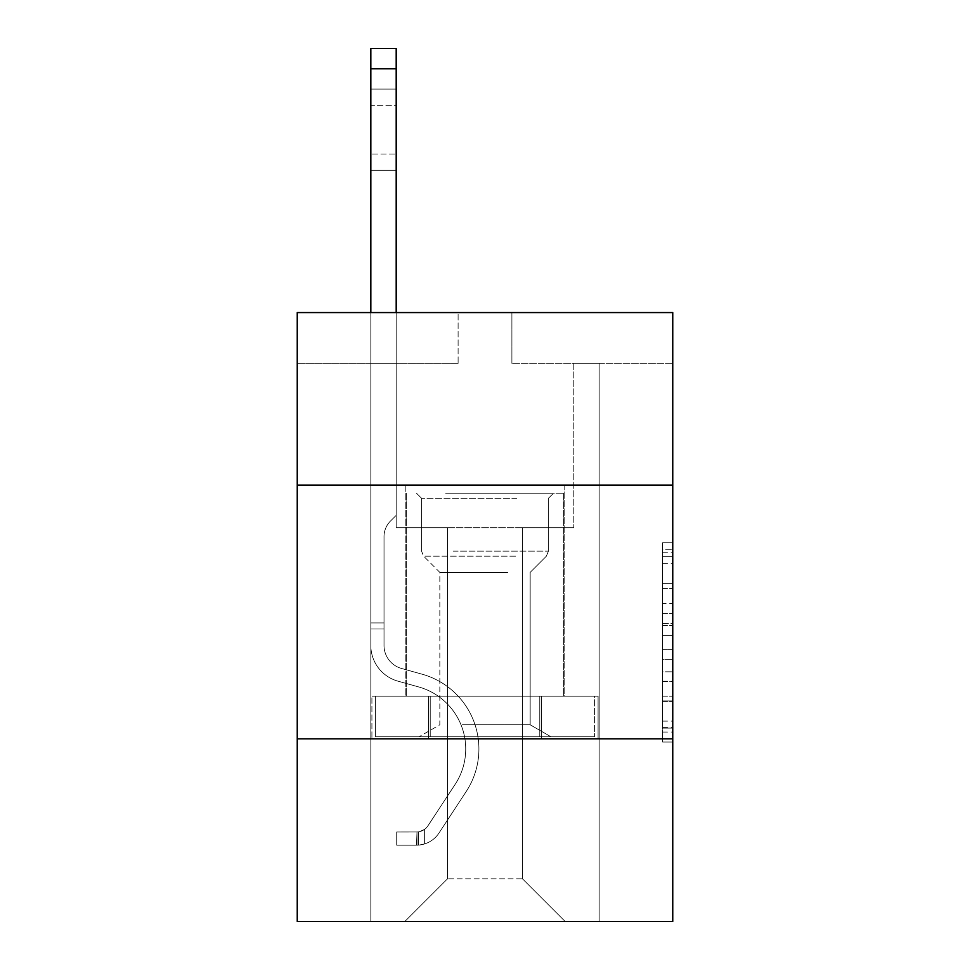 <?xml version="1.0" encoding="UTF-8"?>
<svg xmlns="http://www.w3.org/2000/svg" width="970" height="970" viewBox="0 0 970 970"><rect width="100%" height="100%" fill="white"/><g stroke="black" fill="none" stroke-linecap="round" stroke-linejoin="round"><path stroke-width="0.73" stroke-dasharray="4.85 3.64" d="M662.607 603.558L662.607 635.435L672.756 635.435L672.756 732.059L672.756 552.755L672.756 635.435L662.607 635.435L662.607 549.76L662.607 742.026L662.607 542.788L662.607 728.082L672.756 728.082L662.607 728.082L672.756 728.082L662.607 728.082L662.607 696.205L662.607 742.026L672.756 742.026L672.756 542.788L672.756 727.585L672.756 649.379L662.607 649.379L672.756 649.379L672.756 696.205L672.756 556.731L662.607 556.731L672.756 556.731L672.756 742.026L672.756 552.755L672.756 742.026L662.607 742.026L662.607 542.788L672.756 542.788L672.756 552.755L672.756 542.788L672.756 552.755L672.756 542.788L672.756 549.76L672.756 542.788L662.607 542.788L662.607 556.731L672.756 556.731L662.607 556.731L662.607 603.558L672.756 603.558M564.164 485.097L564.164 696.193L405.836 696.193L564.164 696.193L405.836 696.193L564.164 696.193L564.164 485.097L405.836 485.097L405.836 696.193L405.836 485.097L564.164 485.097M672.756 485.097L297.244 485.097L297.244 312.57L672.756 312.57L511.893 312.57L672.756 312.57L672.756 485.097L297.244 485.097L672.756 485.097L672.756 921.5L297.244 921.5L297.244 738.825L672.756 738.825L297.244 738.825L297.244 485.097M672.756 623.48L672.756 613.513L672.756 623.48L662.607 623.48L662.607 583.382L662.607 701.431L662.607 671.798L672.756 671.798L662.607 671.798L662.607 742.026L672.756 742.026L662.607 742.026L672.756 742.026L662.607 742.026L662.607 542.788L672.756 542.788L662.607 542.788L672.756 542.788L662.607 542.788L662.607 623.48L672.756 623.48M672.756 363.313L672.756 312.57L672.756 363.313L511.893 363.313L672.756 363.313M522.551 527.728L522.551 878.881L565.17 921.5L599.169 921.5L599.169 363.313L573.803 363.313L599.169 363.313L573.803 363.313L599.169 363.313L573.803 363.313L599.169 363.313L573.803 363.313L599.169 363.313L573.803 363.313L599.169 363.313L573.803 363.313L599.169 363.313L573.803 363.313L599.169 363.313L573.803 363.313L599.169 363.313L599.169 921.5L599.169 363.313L599.169 921.5L599.169 363.313L599.169 921.5L599.169 363.313L599.169 921.5L599.169 363.313L599.169 921.5L599.169 363.313L599.169 921.5L599.169 363.313L599.169 921.5L599.169 363.313L599.169 921.5L404.829 921.5L565.17 921.5L522.551 878.881L565.17 921.5L522.551 878.881L565.17 921.5L522.551 878.881L565.17 921.5L522.551 878.881L565.17 921.5L522.551 878.881L565.17 921.5L522.551 878.881L565.17 921.5L522.551 878.881L565.17 921.5L522.551 878.881L447.449 878.881L447.449 527.728L447.449 878.881L447.449 527.728L447.449 878.881L404.829 921.5L447.449 878.881L404.829 921.5L447.449 878.881L447.449 527.728L522.551 527.728L522.551 878.881L565.17 921.5L522.551 878.881L522.551 527.728L522.551 878.881L522.551 527.728L522.551 878.881L522.551 527.728L522.551 878.881L522.551 527.728L522.551 878.881L522.551 527.728L522.551 878.881L522.551 527.728L522.551 878.881L522.551 527.728L522.551 878.881L522.551 527.728L396.196 527.728L396.196 363.313L370.831 363.313L370.831 921.5L404.829 921.5L370.831 921.5L404.829 921.5L370.831 921.5L404.829 921.5L370.831 921.5L404.829 921.5L370.831 921.5L404.829 921.5L370.831 921.5L404.829 921.5L370.831 921.5L404.829 921.5L370.831 921.5L404.829 921.5L370.831 921.5L370.831 363.313L370.831 921.5L370.831 363.313L370.831 921.5L370.831 363.313L370.831 921.5L370.831 363.313L370.831 921.5L370.831 363.313L370.831 921.5L370.831 363.313L370.831 921.5L370.831 363.313L370.831 921.5L370.831 363.313L396.196 363.313L370.831 363.313L396.196 363.313L370.831 363.313L396.196 363.313L370.831 363.313L396.196 363.313L370.831 363.313L396.196 363.313L370.831 363.313L396.196 363.313L370.831 363.313L396.196 363.313L370.831 363.313L396.196 363.313L396.196 527.728L396.196 363.313L396.196 527.728L396.196 363.313L396.196 527.728L396.196 363.313L396.196 527.728L396.196 363.313L396.196 527.728L396.196 363.313L396.196 527.728L396.196 363.313L396.196 527.728L396.196 363.313L396.196 527.728L447.449 527.728L396.196 527.728L447.449 527.728L396.196 527.728L447.449 527.728L396.196 527.728L447.449 527.728L396.196 527.728L447.449 527.728L396.196 527.728L447.449 527.728L396.196 527.728L447.449 527.728L396.196 527.728L447.449 527.728L447.449 878.881L404.829 921.5L447.449 878.881L447.449 527.728L447.449 878.881L404.829 921.5L447.449 878.881L447.449 527.728L447.449 878.881L404.829 921.5L447.449 878.881L447.449 527.728L447.449 878.881L404.829 921.5L447.449 878.881L447.449 527.728L447.449 878.881L404.829 921.5L447.449 878.881L447.449 527.728L447.449 878.881L404.829 921.5L447.449 878.881L447.449 527.728L447.449 878.881L404.829 921.5L447.449 878.881L522.551 878.881L522.551 527.728L573.803 527.728L522.551 527.728M458.107 363.313L297.244 363.313L458.107 363.313L458.107 312.57L297.244 312.57L458.107 312.57L458.107 363.313M297.244 363.313L297.244 312.57L297.244 363.313M511.893 363.313L511.893 312.57L511.893 363.313M573.803 363.313L573.803 527.728L573.803 363.313M428.461 738.825L598.09 738.825L371.91 738.825L428.461 738.825L428.461 696.193L371.91 696.193L598.09 696.193L428.461 696.193L428.461 738.825L428.461 696.193L541.539 696.193L541.539 738.825L598.09 738.825L541.539 738.825L541.539 696.193L598.09 696.193L598.09 738.825L598.09 696.193L371.91 696.193L371.91 738.825L371.91 696.193L428.461 696.193L428.461 738.825M297.244 738.825L672.756 738.825M662.607 635.435L672.756 635.435L662.607 635.435M662.607 549.76L662.607 542.788L662.607 549.76L672.756 549.76L662.607 549.76M662.607 700.934L662.607 659.345L662.607 700.934L672.756 700.934L662.607 700.934M662.607 659.345L662.607 649.379L672.756 649.379L662.607 649.379L662.607 659.345L672.756 659.345L662.607 659.345M662.607 583.382L662.607 556.731L662.607 583.382L672.756 583.382L662.607 583.382M662.607 542.788L672.756 542.788L662.607 542.788L662.607 552.755L662.607 542.788L672.756 542.788M662.607 742.026L672.756 742.026L662.607 742.026L662.607 732.059L662.607 742.026M541.539 696.193L541.539 738.825L541.539 696.193M370.831 312.57L370.831 645.462A37.042 37.042 0 0 0 397.918 681.146A37.042 37.042 0 0 1 370.831 645.462A37.042 37.042 0 0 0 397.918 681.146A37.042 37.042 0 0 1 370.831 645.462A37.042 37.042 0 0 0 397.918 681.146A37.042 37.042 0 0 1 370.831 645.462A37.042 37.042 0 0 0 397.918 681.146A37.042 37.042 0 0 1 370.831 645.462A37.042 37.042 0 0 0 397.918 681.146A37.042 37.042 0 0 1 370.831 645.462A37.042 37.042 0 0 0 397.918 681.146A37.042 37.042 0 0 1 370.831 645.462A37.042 37.042 0 0 0 397.918 681.146A37.042 37.042 0 0 1 370.831 645.462A37.042 37.042 0 0 0 397.918 681.146A37.042 37.042 0 0 1 370.831 645.462A37.042 37.042 0 0 0 397.918 681.146L418.579 686.905A64.444 64.444 0 0 1 455.16 784.33A64.444 64.444 0 0 0 418.579 686.905A64.444 64.444 0 0 1 455.16 784.33A64.444 64.444 0 0 0 418.579 686.905L397.918 681.146L418.579 686.905A64.444 64.444 0 0 1 455.16 784.33A64.444 64.444 0 0 0 418.579 686.905L397.918 681.146L418.579 686.905A64.444 64.444 0 0 1 455.16 784.33A64.444 64.444 0 0 0 418.579 686.905A64.444 64.444 0 0 1 455.16 784.33A64.444 64.444 0 0 0 418.579 686.905L397.918 681.146L418.579 686.905A64.444 64.444 0 0 1 455.16 784.33A64.444 64.444 0 0 0 418.579 686.905L397.918 681.146L418.579 686.905A64.444 64.444 0 0 1 455.16 784.33A64.444 64.444 0 0 0 418.579 686.905A64.444 64.444 0 0 1 455.16 784.33A64.444 64.444 0 0 0 418.579 686.905L397.918 681.146L418.579 686.905A64.444 64.444 0 0 1 455.16 784.33L427.952 825.797L455.16 784.33A64.444 64.444 0 0 0 418.579 686.905A64.444 64.444 0 0 1 455.16 784.33L427.952 825.797L455.16 784.33A64.444 64.444 0 0 0 418.579 686.905A64.444 64.444 0 0 1 455.16 784.33L427.952 825.797L455.16 784.33A64.444 64.444 0 0 0 418.579 686.905A64.444 64.444 0 0 1 455.16 784.33L427.952 825.797L455.16 784.33A64.444 64.444 0 0 0 418.579 686.905A64.444 64.444 0 0 1 455.16 784.33L427.952 825.797A13.701 13.701 0 0 1 424.617 829.326C416.93 832.854 416.93 832.854 424.617 829.326C416.93 832.854 416.93 832.854 424.617 829.326A13.701 13.701 0 0 0 427.952 825.797L455.16 784.33A64.444 64.444 0 0 0 418.579 686.905A64.444 64.444 0 0 1 455.16 784.33L427.952 825.797A13.701 13.701 0 0 1 417.003 831.981A13.701 13.701 0 0 0 427.952 825.797A13.701 13.701 0 0 1 424.617 829.326C416.93 832.854 416.93 832.854 424.617 829.326C416.93 832.854 416.93 832.854 424.617 829.326A13.701 13.701 0 0 0 427.952 825.797L455.16 784.33L427.952 825.797A13.701 13.701 0 0 1 417.003 831.981A13.701 13.701 0 0 0 427.952 825.797A13.701 13.701 0 0 1 424.617 829.326C416.93 832.854 416.93 832.854 424.617 829.326C416.93 832.854 416.93 832.854 424.617 829.326A13.701 13.701 0 0 0 427.952 825.797L455.16 784.33L427.952 825.797A13.701 13.701 0 0 1 417.003 831.981A13.701 13.701 0 0 0 427.952 825.797A13.701 13.701 0 0 1 424.617 829.326C416.93 832.854 416.93 832.854 424.617 829.326C416.93 832.854 416.93 832.854 424.617 829.326A13.701 13.701 0 0 0 427.952 825.797L455.16 784.33A64.444 64.444 0 0 0 418.579 686.905A64.444 64.444 0 0 1 455.16 784.33L427.952 825.797A13.701 13.701 0 0 1 417.003 831.981A13.701 13.701 0 0 0 427.952 825.797A13.701 13.701 0 0 1 424.617 829.326C416.93 832.854 416.93 832.854 424.617 829.326C416.93 832.854 416.93 832.854 424.617 829.326A13.701 13.701 0 0 0 427.952 825.797L455.16 784.33L427.952 825.797A13.701 13.701 0 0 1 417.003 831.981A13.701 13.701 0 0 0 427.952 825.797A13.701 13.701 0 0 1 424.617 829.326C416.93 832.854 416.93 832.854 424.617 829.326C416.93 832.854 416.93 832.854 424.617 829.326A13.701 13.701 0 0 0 427.952 825.797L455.16 784.33L427.952 825.797A13.701 13.701 0 0 1 417.003 831.981A13.701 13.701 0 0 0 427.952 825.797A13.701 13.701 0 0 1 424.617 829.326C416.93 832.854 416.93 832.854 424.617 829.326C416.93 832.854 416.93 832.854 424.617 829.326A13.701 13.701 0 0 0 427.952 825.797L455.16 784.33A64.444 64.444 0 0 0 418.579 686.905A64.444 64.444 0 0 1 455.16 784.33L427.952 825.797A13.701 13.701 0 0 1 417.003 831.981A13.701 13.701 0 0 0 427.952 825.797A13.701 13.701 0 0 1 424.617 829.326A13.701 13.701 0 0 0 427.952 825.797L455.16 784.33L427.952 825.797A13.701 13.701 0 0 1 417.003 831.981L396.706 831.993L396.706 845.185L396.706 831.993L417.003 831.981L416.494 845.185L396.706 845.185L417.003 845.173L417.003 831.981L396.706 831.993L396.706 845.185L396.706 831.993L417.003 831.981L416.494 845.185L396.706 845.185L417.003 845.173L417.003 831.981L396.706 831.993L396.706 845.185L396.706 831.993L417.003 831.981L416.494 845.185L396.706 845.185L417.003 845.173L417.003 831.981L396.706 831.993L396.706 845.185L396.706 831.993L417.003 831.981L416.494 845.185L396.706 845.185L417.003 845.173L417.003 831.981L396.706 831.993L396.706 845.185L396.706 831.993L417.003 831.981L416.494 845.185L396.706 845.185L417.003 845.173L417.003 831.981L396.706 831.993L396.706 845.185L396.706 831.993L417.003 831.981L416.494 845.185L396.706 845.185L417.003 845.173L417.003 831.981L396.706 831.993L396.706 845.185L396.706 831.993L417.003 831.981L416.494 845.185L396.706 845.185L417.003 845.173L417.003 831.981L396.706 831.993L417.003 831.981L417.003 845.173L417.003 831.981A13.701 13.701 0 0 0 427.952 825.797L455.16 784.33A64.444 64.444 0 0 0 418.579 686.905L397.918 681.146A37.042 37.042 0 0 1 370.831 645.462L370.831 48.5L370.831 645.462A37.042 37.042 0 0 0 397.918 681.146A37.042 37.042 0 0 1 370.831 645.462L370.831 68.797L370.831 645.462A37.042 37.042 0 0 0 397.918 681.146A37.042 37.042 0 0 1 370.831 645.462L370.831 68.797L370.831 645.462A37.042 37.042 0 0 0 397.918 681.146A37.042 37.042 0 0 1 370.831 645.462L370.831 68.797L370.831 645.462A37.042 37.042 0 0 0 397.918 681.146L418.579 686.905L397.918 681.146A37.042 37.042 0 0 1 370.831 645.462L370.831 68.797L370.831 645.462A37.042 37.042 0 0 0 397.918 681.146A37.042 37.042 0 0 1 370.831 645.462L370.831 68.797L370.831 645.462A37.042 37.042 0 0 0 397.918 681.146A37.042 37.042 0 0 1 370.831 645.462L370.831 68.797L370.831 645.462A37.042 37.042 0 0 0 397.918 681.146L418.579 686.905L397.918 681.146A37.042 37.042 0 0 1 370.831 645.462L370.831 48.5L396.196 48.5L396.196 515.349L390.474 521.06A22.055 22.055 0 0 0 384.023 536.653A22.055 22.055 0 0 1 390.474 521.06L396.196 515.349L396.196 48.5L370.831 48.5L396.196 48.5L396.196 515.349L390.474 521.06A22.055 22.055 0 0 0 384.023 536.653A22.055 22.055 0 0 1 390.474 521.06L396.196 515.349L396.196 48.5L370.831 48.5L396.196 48.5L396.196 515.349L390.474 521.06A22.055 22.055 0 0 0 384.023 536.653A22.055 22.055 0 0 1 390.474 521.06L396.196 515.349L396.196 48.5L370.831 48.5L396.196 48.5L396.196 515.349L390.474 521.06A22.055 22.055 0 0 0 384.023 536.653A22.055 22.055 0 0 1 390.474 521.06L396.196 515.349L396.196 48.5L370.831 48.5L396.196 48.5L396.196 515.349L390.474 521.06A22.055 22.055 0 0 0 384.023 536.653A22.055 22.055 0 0 1 390.474 521.06L396.196 515.349L396.196 48.5L370.831 48.5L396.196 48.5L396.196 515.349L390.474 521.06A22.055 22.055 0 0 0 384.023 536.653A22.055 22.055 0 0 1 390.474 521.06L396.196 515.349L396.196 48.5L370.831 48.5L396.196 48.5L396.196 515.349L390.474 521.06A22.055 22.055 0 0 0 384.023 536.653A22.055 22.055 0 0 1 390.474 521.06L396.196 515.349L396.196 48.5L370.831 48.5L396.196 48.5L396.196 515.349L390.474 521.06A22.055 22.055 0 0 0 384.023 536.653A22.055 22.055 0 0 1 390.474 521.06L396.196 515.349L396.196 312.57M384.023 622.922L370.831 622.922L384.023 622.922L384.023 645.462L384.023 536.653L384.023 645.462L384.023 622.922L370.831 622.922L384.023 622.922L384.023 645.462A23.85 23.85 0 0 0 401.471 668.439A23.85 23.85 0 0 1 384.023 645.462L384.023 536.653L384.023 645.462A23.85 23.85 0 0 0 401.471 668.439A23.85 23.85 0 0 1 384.023 645.462L384.023 536.653L384.023 645.462L384.023 622.922L370.831 622.922L384.023 622.922L384.023 645.462A23.85 23.85 0 0 0 401.471 668.439A23.85 23.85 0 0 1 384.023 645.462L384.023 536.653L384.023 645.462A23.85 23.85 0 0 0 401.471 668.439L422.12 674.198L401.471 668.439A23.85 23.85 0 0 1 384.023 645.462L384.023 536.653L384.023 645.462L384.023 622.922L370.831 622.922L384.023 622.922L384.023 645.462A23.85 23.85 0 0 0 401.471 668.439A23.85 23.85 0 0 1 384.023 645.462L384.023 536.653L384.023 645.462A23.85 23.85 0 0 0 401.471 668.439A23.85 23.85 0 0 1 384.023 645.462L384.023 622.922M417.003 845.173A26.893 26.893 0 0 0 438.986 833.036L466.182 791.568A77.636 77.636 0 0 0 422.12 674.198L401.471 668.439A23.85 23.85 0 0 1 384.023 645.462A23.85 23.85 0 0 0 401.471 668.439A23.85 23.85 0 0 1 384.023 645.462L384.023 536.653L384.023 645.462A23.85 23.85 0 0 0 401.471 668.439A23.85 23.85 0 0 1 384.023 645.462A23.85 23.85 0 0 0 401.471 668.439L422.12 674.198A77.636 77.636 0 0 1 466.182 791.568A77.636 77.636 0 0 0 422.12 674.198L401.471 668.439A23.85 23.85 0 0 1 384.023 645.462A23.85 23.85 0 0 0 401.471 668.439L422.12 674.198L401.471 668.439A23.85 23.85 0 0 1 384.023 645.462A23.85 23.85 0 0 0 401.471 668.439A23.85 23.85 0 0 1 384.023 645.462A23.85 23.85 0 0 0 401.471 668.439L422.12 674.198L401.471 668.439A23.85 23.85 0 0 1 384.023 645.462A23.85 23.85 0 0 0 401.471 668.439L422.12 674.198A77.636 77.636 0 0 1 466.182 791.568A77.636 77.636 0 0 0 422.12 674.198L401.471 668.439A23.85 23.85 0 0 1 384.023 645.462A23.85 23.85 0 0 0 401.471 668.439A23.85 23.85 0 0 1 384.023 645.462A23.85 23.85 0 0 0 401.471 668.439L422.12 674.198L401.471 668.439A23.85 23.85 0 0 1 384.023 645.462A23.85 23.85 0 0 0 401.471 668.439L422.12 674.198A77.636 77.636 0 0 1 466.182 791.568L438.986 833.036L466.182 791.568A77.636 77.636 0 0 0 422.12 674.198L401.471 668.439L422.12 674.198A77.636 77.636 0 0 1 466.182 791.568A77.636 77.636 0 0 0 422.12 674.198L401.471 668.439L422.12 674.198A77.636 77.636 0 0 1 466.182 791.568A77.636 77.636 0 0 0 422.12 674.198L401.471 668.439L422.12 674.198A77.636 77.636 0 0 1 466.182 791.568L438.986 833.036L466.182 791.568A77.636 77.636 0 0 0 422.12 674.198L401.471 668.439L422.12 674.198A77.636 77.636 0 0 1 466.182 791.568A77.636 77.636 0 0 0 422.12 674.198L401.471 668.439L422.12 674.198A77.636 77.636 0 0 1 466.182 791.568A77.636 77.636 0 0 0 422.12 674.198A77.636 77.636 0 0 1 466.182 791.568L438.986 833.036A26.893 26.893 0 0 1 424.617 843.924A26.893 26.893 0 0 0 438.986 833.036L466.182 791.568A77.636 77.636 0 0 0 422.12 674.198A77.636 77.636 0 0 1 466.182 791.568L438.986 833.036L466.182 791.568A77.636 77.636 0 0 0 422.12 674.198A77.636 77.636 0 0 1 466.182 791.568A77.636 77.636 0 0 0 422.12 674.198A77.636 77.636 0 0 1 466.182 791.568L438.986 833.036L466.182 791.568A77.636 77.636 0 0 0 422.12 674.198A77.636 77.636 0 0 1 466.182 791.568L438.986 833.036A26.893 26.893 0 0 1 424.617 843.924C416.797 845.585 416.797 845.585 424.617 843.924C416.797 845.585 416.797 845.585 424.617 843.924A26.893 26.893 0 0 0 438.986 833.036L466.182 791.568A77.636 77.636 0 0 0 422.12 674.198A77.636 77.636 0 0 1 466.182 791.568A77.636 77.636 0 0 0 422.12 674.198A77.636 77.636 0 0 1 466.182 791.568L438.986 833.036L466.182 791.568A77.636 77.636 0 0 0 422.12 674.198A77.636 77.636 0 0 1 466.182 791.568L438.986 833.036A26.893 26.893 0 0 1 424.617 843.924C416.797 845.585 416.797 845.585 424.617 843.924C416.797 845.585 416.797 845.585 424.617 843.924A26.893 26.893 0 0 0 438.986 833.036L466.182 791.568L438.986 833.036A26.893 26.893 0 0 1 424.617 843.924C416.797 845.585 416.797 845.585 424.617 843.924C416.797 845.585 416.797 845.585 424.617 843.924A26.893 26.893 0 0 0 438.986 833.036L466.182 791.568L438.986 833.036A26.893 26.893 0 0 1 424.617 843.924C416.797 845.585 416.797 845.585 424.617 843.924C416.797 845.585 416.797 845.585 424.617 843.924A26.893 26.893 0 0 0 438.986 833.036L466.182 791.568L438.986 833.036A26.893 26.893 0 0 1 424.617 843.924C416.797 845.585 416.797 845.585 424.617 843.924C416.797 845.585 416.797 845.585 424.617 843.924A26.893 26.893 0 0 0 438.986 833.036L466.182 791.568L438.986 833.036A26.893 26.893 0 0 1 424.617 843.924C416.797 845.585 416.797 845.585 424.617 843.924C416.797 845.585 416.797 845.585 424.617 843.924A26.893 26.893 0 0 0 438.986 833.036L466.182 791.568L438.986 833.036A26.893 26.893 0 0 1 424.617 843.924C416.797 845.585 416.797 845.585 424.617 843.924C416.797 845.585 416.797 845.585 424.617 843.924A26.893 26.893 0 0 0 438.986 833.036A26.893 26.893 0 0 1 417.003 845.173A26.893 26.893 0 0 0 438.986 833.036A26.893 26.893 0 0 1 417.003 845.173A26.893 26.893 0 0 0 438.986 833.036A26.893 26.893 0 0 1 417.003 845.173A26.893 26.893 0 0 0 438.986 833.036A26.893 26.893 0 0 1 417.003 845.173A26.893 26.893 0 0 0 438.986 833.036A26.893 26.893 0 0 1 417.003 845.173A26.893 26.893 0 0 0 438.986 833.036A26.893 26.893 0 0 1 417.003 845.173A26.893 26.893 0 0 0 438.986 833.036A26.893 26.893 0 0 1 417.003 845.173A26.893 26.893 0 0 0 438.986 833.036A26.893 26.893 0 0 1 417.003 845.173L396.706 845.185L417.003 845.173M370.831 105.33L370.831 170.283L370.831 89.094L370.831 170.283L370.831 89.094L370.831 170.283L370.831 89.094L370.831 170.283L370.831 89.094L370.831 170.283L370.831 89.094L370.831 170.283L370.831 89.094L370.831 170.283L370.831 89.094L370.831 170.283L370.831 105.33L396.196 105.33L396.196 154.048L396.196 89.094L396.196 170.283L396.196 89.094L396.196 170.283L396.196 89.094L396.196 170.283L396.196 89.094L396.196 170.283L396.196 89.094L396.196 170.283L396.196 89.094L396.196 170.283L396.196 89.094L396.196 170.283L396.196 89.094L396.196 105.33L370.831 105.33M450.747 493.221L553.506 493.221L450.747 493.221M516.719 498.289L421.574 498.289L516.719 498.289M452.02 736.788L550.972 736.788L452.02 736.788M462.423 724.784L530.166 724.784L462.423 724.784M507.577 572.385L439.834 572.385L507.577 572.385M445.679 493.221L563.655 493.221L445.679 493.221M445.679 696.193L563.655 696.193L445.679 696.193M430.219 696.193L594.574 696.193L375.426 696.193L430.219 696.193L430.219 736.788L594.574 736.788L375.426 736.788L594.574 736.788L375.426 736.788L430.219 736.788L430.219 696.193L539.781 696.193L539.781 736.788L539.781 696.193L594.574 696.193L594.574 736.788L594.574 696.193L375.426 696.193L375.426 736.788L375.426 696.193L430.219 696.193L430.219 736.788L430.219 696.193M539.781 696.193L539.781 736.788L539.781 696.193M424.617 843.924C416.797 845.585 416.797 845.585 424.617 843.924C416.797 845.585 416.797 845.585 424.617 843.924L424.617 829.326C416.93 832.854 416.93 832.854 424.617 829.326C416.93 832.854 416.93 832.854 424.617 829.326L424.617 843.924M396.196 154.048L396.196 170.283L396.196 154.048L370.831 154.048L396.196 154.048M396.706 845.185L396.706 831.993L396.706 845.185M662.607 696.205L672.756 696.205L662.607 696.205M662.607 681.255L672.756 681.255M662.607 588.62L672.756 588.62L662.607 588.62M662.607 552.755L672.756 552.755M662.607 732.059L672.756 732.059M662.607 721.11L672.756 721.11M662.607 563.716L672.756 563.716M662.607 625.468L672.756 625.468L662.607 625.468M662.607 681.752L672.756 681.752L662.607 681.752M662.607 701.431L672.756 701.431L662.607 701.431M662.607 613.513L672.756 613.513L662.607 613.513M384.023 629.009L370.831 629.009L384.023 629.009M396.196 68.797L370.831 68.797M453.281 551.166L548.426 551.166L453.281 551.166M515.676 556.198L423.647 556.198L515.676 556.198M662.607 727.585L672.756 727.585M662.607 728.082L672.756 728.082M662.607 556.731L672.756 556.731M370.831 89.094L396.196 89.094L370.831 89.094M370.831 170.283L396.196 170.283L370.831 170.283M418.531 831.836L418.531 845.1L418.531 831.836M548.426 498.289L553.506 493.221L548.426 498.289L548.426 551.166L546.352 556.198L530.166 572.385L530.166 724.784L550.972 736.788L530.166 724.784L530.166 572.385L546.352 556.198L548.426 551.166L548.426 498.289M406.345 493.221L406.345 696.193L406.345 493.221M563.655 493.221L563.655 696.193L563.655 493.221M421.574 551.166L421.574 498.289L416.494 493.221L421.574 498.289L421.574 551.166L423.647 556.198L439.834 572.385L439.834 724.784L419.028 736.788L439.834 724.784L439.834 572.385L423.647 556.198L421.574 551.166"/><path stroke-width="1.45" d="M297.244 485.097L672.756 485.097L672.756 312.57L297.244 312.57L297.244 921.5L672.756 921.5L672.756 738.825L297.244 738.825M672.756 738.825L672.756 485.097M396.196 312.57L396.196 68.797L370.831 68.797L370.831 48.5L396.196 48.5L396.196 68.797M370.831 312.57L370.831 68.797"/></g></svg>
